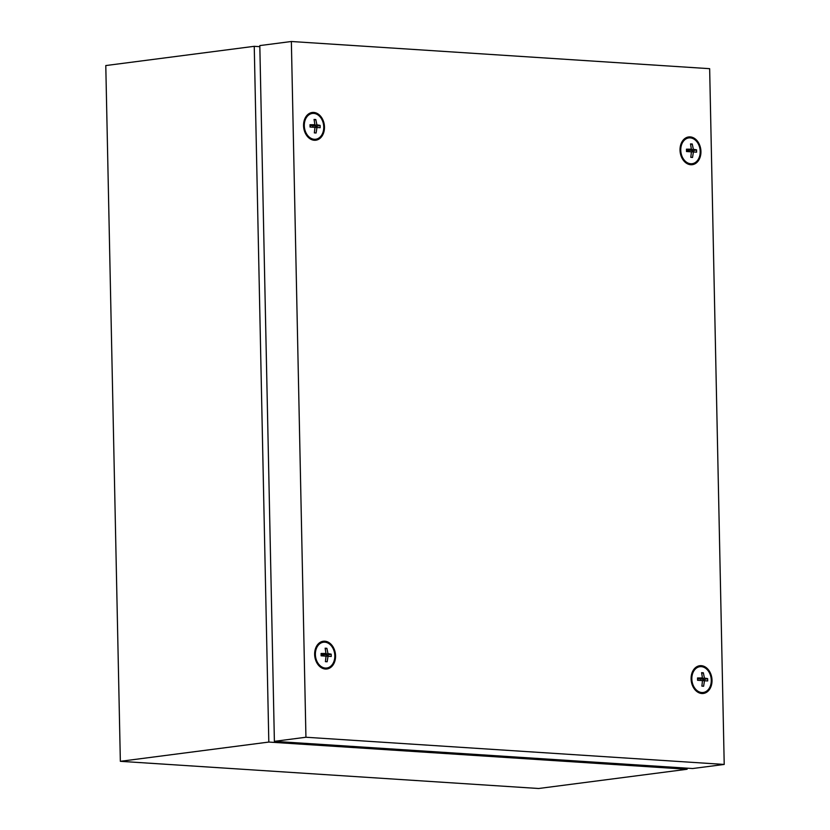 <?xml version="1.0" encoding="UTF-8"?>
<svg xmlns="http://www.w3.org/2000/svg" width="830" height="830" viewBox="0 0 830 830"><rect width="100%" height="100%" fill="white"/><g stroke="black" fill="none" stroke-linecap="round" stroke-linejoin="round"><path stroke-width="1.25" d="M687.084 768.165L687.105 769.254L538.639 788.5L120.35 761.317L105.784 65.56L254.25 46.314L259.832 46.677M687.105 769.254L268.816 742.062L254.25 46.314M120.35 761.317L268.816 742.062M306.332 133.464L304.88 130.829A6.993 5.198 -97.4 0 1 303.79 126.658A6.993 5.198 -97.4 0 1 304.039 124.355L304.766 121.429A13 9.67 -97.4 0 1 315.41 113.7A13 9.67 -97.4 0 1 323.752 126.98A13 9.67 -97.4 0 1 317.299 138.849A13 9.67 -97.4 0 1 306.332 133.464A13 9.67 -97.4 0 1 304.299 125.714A13 9.67 -97.4 0 1 304.766 121.429M310.036 125.88L310.046 127.042L314.964 127.364L314.352 132.883L316.095 132.997L316.956 127.498L320.152 127.706L320.11 125.382L316.894 124.842L315.805 119.541L314.062 119.427L314.902 124.708L309.995 124.728L310.036 125.88M305.004 120.537A6.993 5.198 -97.4 0 1 305.025 120.526A8.393 6.235 82.6 0 0 303.749 122.716M314.165 119.997L315.805 119.541M316.956 127.498L312.62 127.208L316.801 127.478L316.78 126.305L312.588 125.631M312.599 126.036L316.894 124.842M316.78 126.305L320.11 125.382M316.801 127.478L320.152 127.706M314.352 132.883L316.095 132.997M310.046 127.042L314.964 127.364M314.902 124.708L310.036 125.87M682.789 157.939L681.337 155.293A6.993 5.198 -97.4 0 1 680.237 151.133A6.993 5.198 -97.4 0 1 680.496 148.819L681.223 145.893A13 9.67 -97.4 0 1 691.867 138.174A13 9.67 -97.4 0 1 700.209 151.454A13 9.67 -97.4 0 1 693.755 163.313A13 9.67 -97.4 0 1 682.789 157.939A13 9.67 -97.4 0 1 680.756 150.189A13 9.67 -97.4 0 1 681.223 145.893M686.493 150.355L686.503 151.517L691.411 151.838L690.799 157.347L692.542 157.461L693.413 151.963L696.609 152.17L696.567 149.846L693.351 149.307L692.262 144.015L690.519 143.901L691.359 149.182L686.452 149.193L686.493 150.355L688.174 150.448L691.359 149.182M681.461 145.001A6.993 5.198 -97.4 0 1 681.482 145.001A8.393 6.235 82.6 0 0 680.206 147.18M690.612 144.472L692.262 144.015M693.413 151.963L689.076 151.672L693.258 151.942L693.237 150.769L689.045 150.095M689.056 150.5L693.351 149.307M693.237 150.769L696.567 149.846M693.258 151.942L696.609 152.17M690.799 157.347L692.542 157.461M686.503 151.506L691.411 151.838M693.859 686.711L692.407 684.065A6.993 5.198 -97.4 0 1 691.317 679.895A6.993 5.198 -97.4 0 1 691.566 677.591L692.303 674.666A13 9.67 -97.4 0 1 702.937 666.947A13 9.67 -97.4 0 1 711.279 680.216A13 9.67 -97.4 0 1 704.826 692.085A13 9.67 -97.4 0 1 693.859 686.711A13 9.67 -97.4 0 1 691.836 678.961A13 9.67 -97.4 0 1 692.303 674.666M697.574 679.127L697.584 680.289L702.491 680.6L701.879 686.12L703.622 686.234L704.483 680.735L707.689 680.942L707.637 678.618L704.431 678.079L703.342 672.788L701.599 672.674L702.439 677.954L697.532 677.965L697.574 679.127M701.692 673.244L703.342 672.788M704.483 680.735L700.157 680.444L704.338 680.714L704.307 679.542L700.115 678.867M700.126 679.272L704.431 678.079M704.307 679.542L707.637 678.618M704.338 680.714L707.689 680.942M701.879 686.12L703.622 686.234M697.584 680.278L702.491 680.6M702.439 677.954L697.574 679.106M317.402 662.236L315.95 659.601A6.993 5.198 -97.4 0 1 314.861 655.43A6.993 5.198 -97.4 0 1 315.11 653.127L315.846 650.201A13 9.67 -97.4 0 1 326.481 642.472A13 9.67 -97.4 0 1 334.822 655.752A13 9.67 -97.4 0 1 328.379 667.621A13 9.67 -97.4 0 1 317.402 662.236A13 9.67 -97.4 0 1 315.379 654.486A13 9.67 -97.4 0 1 315.846 650.201M316.095 661.261A8.393 6.235 82.6 0 0 317.9 663.066A6.993 5.198 -97.4 0 1 317.859 663.046M321.117 654.652L321.127 655.814L326.034 656.136L325.422 661.655L327.165 661.769L328.026 656.271L331.232 656.468L331.18 654.154L327.975 653.615L326.885 648.313L325.142 648.199L325.983 653.48L321.075 653.501L321.117 654.652L322.797 654.746L325.983 653.48M325.236 648.77L326.885 648.313M328.026 656.271L323.7 655.97L327.881 656.25L327.86 655.077L323.669 654.403M323.669 654.808L327.975 653.615M327.86 655.077L331.18 654.154M327.881 656.25L331.232 656.468M325.422 661.645L327.165 661.769M321.127 655.804L326.034 656.136M316.106 649.278A8.393 6.235 82.6 0 0 314.819 651.488M692.562 673.742A8.393 6.235 82.6 0 0 691.276 675.952M692.542 685.725A8.393 6.235 82.6 0 0 694.357 687.541M681.472 156.953A8.393 6.235 82.6 0 0 683.277 158.769M324.81 641.206A13.986 10.396 82.6 0 0 315.12 649.942A13.986 10.396 82.6 0 0 316.769 662.672A13.986 10.396 82.6 0 0 325.391 669.032A13.986 10.396 82.6 0 0 335.559 655.804A13.986 10.396 82.6 0 0 324.81 641.206M701.267 665.67A13.986 10.396 82.6 0 0 691.577 674.417A13.986 10.396 82.6 0 0 693.226 687.136A13.986 10.396 82.6 0 0 701.848 693.507A13.986 10.396 82.6 0 0 712.016 680.268A13.986 10.396 82.6 0 0 701.267 665.67M690.187 136.898A13.986 10.396 82.6 0 0 680.496 145.644A13.986 10.396 82.6 0 0 682.146 158.364A13.986 10.396 82.6 0 0 690.768 164.734A13.986 10.396 82.6 0 0 700.935 151.496A13.986 10.396 82.6 0 0 690.187 136.898M305.015 132.489A8.393 6.235 82.6 0 0 306.82 134.294M313.73 112.434A13.986 10.396 82.6 0 0 304.039 121.17A13.986 10.396 82.6 0 0 305.689 133.9A13.986 10.396 82.6 0 0 314.321 140.26A13.986 10.396 82.6 0 0 324.478 127.032A13.986 10.396 82.6 0 0 313.73 112.434M291.361 41.5L259.811 45.588L274.388 741.346L692.666 768.528L724.216 764.44L709.65 68.683L291.361 41.5L305.938 737.248L724.216 764.44M274.388 741.346L305.938 737.248"/></g></svg>
